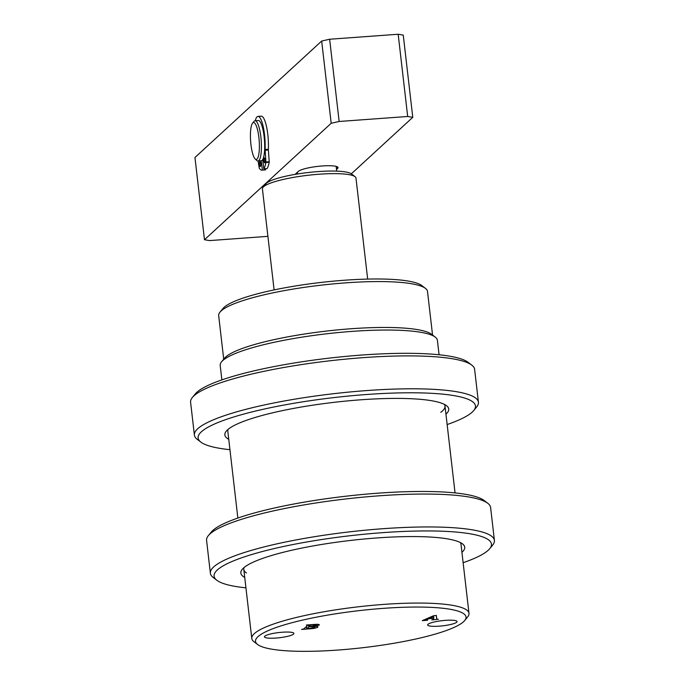<?xml version="1.0" encoding="UTF-8"?>
<svg xmlns="http://www.w3.org/2000/svg" width="685" height="685" viewBox="0 0 685 685"><rect width="100%" height="100%" fill="white"/><g stroke="black" fill="none" stroke-linecap="round" stroke-linejoin="round"><path stroke-width="1.03" d="M219.971 312.154L222.882 308.584A101.757 17.887 -6.6 0 1 344.486 280.233A101.757 17.887 -6.6 0 1 421.797 285.568L425.453 288.376A105.122 18.478 173.4 0 0 345.582 282.862A105.122 18.478 173.4 0 0 219.971 312.154A105.122 18.478 173.4 0 0 218.669 315.622L223.712 359.197M432.552 335.033L427.508 291.459A105.122 18.478 173.4 0 0 425.453 288.376M338.09 650.039A105.961 18.623 173.4 0 0 464.713 620.516A105.961 18.623 173.4 0 0 383.446 608.348A105.961 18.623 173.4 0 0 257.586 644.482A105.961 18.623 173.4 0 0 338.09 650.039M257.586 644.482L253.929 641.674A109.326 19.214 -6.6 0 1 251.789 638.471A109.326 19.214 -6.6 0 1 383.788 604.401A109.326 19.214 -6.6 0 1 468.985 613.34A109.326 19.214 -6.6 0 1 467.632 616.954L464.713 620.516M221.555 361.834L224.466 358.272A105.961 18.623 -6.6 0 1 351.097 328.749A105.961 18.623 -6.6 0 1 431.601 334.306L435.258 337.114A109.326 19.214 173.4 0 0 352.193 331.377A109.326 19.214 173.4 0 0 221.555 361.834A109.326 19.214 173.4 0 0 220.202 365.447L221.871 379.892M439.068 354.761L437.398 340.317A109.326 19.214 173.4 0 0 435.258 337.114M282.34 632.221A14.805 2.603 173.4 0 0 264.47 636.836A14.805 2.603 173.4 0 0 276.012 638.052A14.805 2.603 173.4 0 0 293.882 633.437A14.805 2.603 173.4 0 0 282.34 632.221M445.533 620.345A14.805 2.603 173.4 0 0 427.663 624.96A14.805 2.603 173.4 0 0 439.196 626.167A14.805 2.603 173.4 0 0 457.066 621.552A14.805 2.603 173.4 0 0 445.533 620.345M433.691 619.334L433.605 618.324L428.99 618.658L426.815 619.685L427.577 620.259L422.277 620.644L433.485 615.789L436.371 615.447L436.73 619.154L438.349 619.257L431.755 619.959L433.708 619.394L433.648 618.855M426.738 618.992L426.866 620.088M309.56 628.856L301.58 629.438L303.789 628.924L307.753 625.277L306.383 625.02L313.927 624.472C317.857 624.146 319.63 624.343 319.253 625.045L314.218 626.321C317.172 626.253 318.345 626.544 317.746 627.195C316.324 628.017 313.593 628.573 309.56 628.856L309.534 628.633M307.753 625.277L307.111 624.968M428.913 617.964L428.99 618.658M436.302 615.455L436.73 619.154M433.785 618.084L433.571 616.466L429.478 618.401L433.785 618.084L433.519 615.781M433.494 615.781L433.571 616.466M429.401 617.733L429.478 618.401M306.503 626.424L307.171 628.804L314.817 627.366L314.963 626.313M308.558 624.866L308.781 626.852L307.171 628.804M311.101 626.458L308.781 626.852M314.817 627.366C315.579 626.698 314.346 626.467 311.127 626.681M308.841 624.84L309.046 626.612L316.29 625.251L316.367 624.343M310.69 624.711L309.046 626.612M311.401 624.66L310.733 625.062M312.908 624.549L311.427 624.874M316.29 625.251C316.753 624.729 315.631 624.566 312.934 624.771M259.161 140.391A18.504 4.281 -94.2 0 0 252.594 123.137A18.504 4.281 -94.2 0 0 250.659 141.581A18.504 4.281 -94.2 0 0 255.197 158.98A18.504 4.281 -94.2 0 0 259.161 140.391M252.594 123.137L254.015 121.399A20.182 4.675 85.8 0 1 255.077 120.74A20.182 4.675 85.8 0 1 261.182 140.219A20.182 4.675 85.8 0 1 258.014 160.992A20.182 4.675 85.8 0 1 256.858 160.495L255.197 158.98M255.077 120.74L258.339 120.5A20.182 4.675 85.8 0 1 264.444 139.98A20.182 4.675 85.8 0 1 261.276 160.761L262.338 170.077L265.6 169.837L265.472 168.707M367.665 279.086L355.977 178.057A47.094 8.28 173.4 0 0 355.053 176.679A47.094 8.28 173.4 0 0 309.603 175.095A47.094 8.28 173.4 0 0 263.502 186.799A47.094 8.28 173.4 0 0 262.997 187.33A47.094 8.28 173.4 0 0 262.415 188.889L274.103 289.918M262.997 187.33L265.917 183.768A43.729 7.689 -6.6 0 1 266.388 183.272A43.729 7.689 -6.6 0 1 297.538 173.981A43.729 7.689 -6.6 0 1 336.703 171.13L336.155 166.386M297.35 172.337L297.538 173.981M336.703 171.13A43.729 7.689 -6.6 0 1 351.396 173.879L355.053 176.679M329.639 39.242L339.152 121.476L331.18 123.274L204.481 239.741L194.96 157.507L321.667 41.04L329.639 39.242L398.173 34.25L403.259 35.098L412.772 117.332L351.328 173.819M339.152 121.476L407.686 116.484L398.173 34.25M204.481 239.741L209.567 240.589L267.904 236.342M412.772 117.332L407.686 116.484M295.124 174.375L298.403 171.361A20.182 3.545 -6.6 0 1 319.955 166.164A20.182 3.545 -6.6 0 1 338.03 167.619A20.182 3.545 -6.6 0 1 337.568 168.51L336.515 169.486M331.18 123.274L321.667 41.04M463.128 562.71A139.594 24.532 173.4 0 0 489.724 548.685A139.594 24.532 173.4 0 0 488.02 539.48A139.594 24.532 173.4 0 0 323.628 539.241A139.594 24.532 173.4 0 0 216.837 580.255A139.594 24.532 173.4 0 0 217.53 580.752A139.594 24.532 173.4 0 0 245.932 587.841M216.837 580.255L213.181 577.455A142.959 25.122 -6.6 0 1 210.381 573.259A142.959 25.122 -6.6 0 1 335.111 533.666A142.959 25.122 -6.6 0 1 490.897 535.696A142.959 25.122 -6.6 0 1 494.407 540.396A142.959 25.122 -6.6 0 1 492.643 545.114L489.724 548.685M244.733 577.455A112.682 19.805 -6.6 0 1 243.603 576.779A112.682 19.805 -6.6 0 1 242.233 569.346A112.682 19.805 -6.6 0 1 349.17 540.602A112.682 19.805 -6.6 0 1 461.947 543.462A112.682 19.805 -6.6 0 1 462.512 543.864A112.682 19.805 -6.6 0 1 461.93 552.324M468.985 613.34L460.996 544.258A109.326 19.214 173.4 0 0 460.294 542.503M208.343 535.644L211.263 532.082A139.594 24.532 -6.6 0 1 343.733 496.462A139.594 24.532 -6.6 0 1 483.456 500.007A139.594 24.532 -6.6 0 1 484.149 500.504L487.806 503.312A142.959 25.122 173.4 0 0 487.095 502.799A142.959 25.122 173.4 0 0 344.007 499.168A142.959 25.122 173.4 0 0 208.343 535.644A142.959 25.122 173.4 0 0 206.579 540.362L210.381 573.259M494.407 540.396L490.606 507.499A142.959 25.122 173.4 0 0 487.806 503.312M244.083 567.522A109.326 19.214 173.4 0 0 243.8 569.389A109.326 19.214 173.4 0 0 246.48 572.985M447.142 424.554A139.594 24.532 173.4 0 0 470.038 413.877A139.594 24.532 173.4 0 0 473.737 410.52A139.594 24.532 173.4 0 0 367.091 394.466A139.594 24.532 173.4 0 0 203.539 430.043A139.594 24.532 173.4 0 0 200.851 442.099A139.594 24.532 173.4 0 0 229.946 449.685M200.851 442.099L197.194 439.29A142.959 25.122 -6.6 0 1 194.394 435.103A142.959 25.122 -6.6 0 1 199.952 426.943A142.959 25.122 -6.6 0 1 354.89 391.529A142.959 25.122 -6.6 0 1 478.421 402.241A142.959 25.122 -6.6 0 1 476.657 406.958L473.737 410.52M228.747 439.299A112.682 19.805 -6.6 0 1 226.247 431.19A112.682 19.805 -6.6 0 1 229.227 428.485A112.682 19.805 -6.6 0 1 341.353 401.53A112.682 19.805 -6.6 0 1 446.526 405.7A112.682 19.805 -6.6 0 1 445.944 414.168M228.096 429.367A109.326 19.214 173.4 0 0 227.814 431.233L237.858 518.048M192.357 397.488L195.276 393.918A139.594 24.532 -6.6 0 1 198.975 390.57A139.594 24.532 -6.6 0 1 337.876 357.176A139.594 24.532 -6.6 0 1 468.163 362.348L471.819 365.148A142.959 25.122 173.4 0 0 338.39 359.856A142.959 25.122 173.4 0 0 196.15 394.046A142.959 25.122 173.4 0 0 192.357 397.488A142.959 25.122 173.4 0 0 190.593 402.206L194.394 435.103M478.421 402.241L474.619 369.343A142.959 25.122 173.4 0 0 471.819 365.148M440.763 412.344A109.326 19.214 173.4 0 0 445.01 406.102A109.326 19.214 173.4 0 0 444.308 404.347M263.879 160.804A2.526 0.582 -94.2 0 0 264.598 162.85A2.526 0.582 -94.2 0 0 264.958 159.87A2.526 0.582 -94.2 0 0 264.239 157.815A2.526 0.582 -94.2 0 0 263.879 160.804M259.529 164.546A2.526 0.582 -94.2 0 0 260.257 166.601A2.526 0.582 -94.2 0 0 260.617 163.612A2.526 0.582 -94.2 0 0 259.889 161.566A2.526 0.582 -94.2 0 0 259.529 164.546M265.951 161.985L269.214 161.746L269.196 162.251A29.601 6.85 -94.2 0 1 267.056 168.587L263.785 168.827A29.601 6.85 -94.2 0 0 265.934 162.491L265.095 149.484L268.357 149.244A22.87 5.3 -94.2 0 0 267.835 134.731A22.87 5.3 -94.2 0 0 261.25 116.159L257.988 116.399A22.87 5.3 -94.2 0 0 255.265 120.723M265.095 149.484A22.87 5.3 -94.2 0 0 264.573 134.971A22.87 5.3 -94.2 0 0 257.988 116.399M262.732 159.511L263.785 168.827M258.074 160.992L259.272 168.227A29.601 6.85 -94.2 0 0 261.961 170.154A29.601 6.85 -94.2 0 0 262.338 170.077M261.961 170.154L265.223 169.914A29.601 6.85 -94.2 0 0 265.6 169.837M269.214 161.746L268.374 150.024L265.112 150.263M268.357 149.244L268.374 150.024M337.38 166.857L337.568 168.51M269.196 162.251L265.934 162.491M445.01 406.102L455.054 492.926M243.8 569.389L251.789 638.471M426.421 619.994L426.327 619.189M306.726 628.77L306.46 626.458M258.014 160.992L261.276 160.761"/></g></svg>
